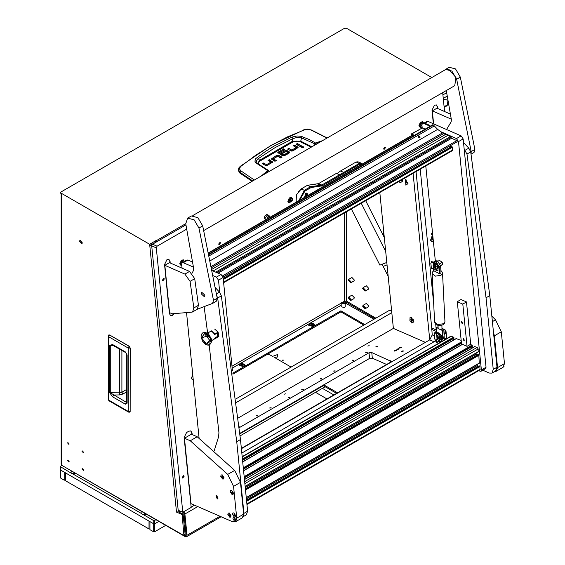 <?xml version="1.0" encoding="UTF-8"?>
<svg xmlns="http://www.w3.org/2000/svg" width="565" height="565" viewBox="0 0 565 565"><rect width="100%" height="100%" fill="white"/><g stroke="black" fill="none" stroke-linecap="round" stroke-linejoin="round"><path stroke-width="0.85" d="M83.528 469.896L82.222 468.519L82.003 469.014L83.302 470.391L83.528 469.896M83.528 452.24L82.222 450.863L82.003 451.357L83.302 452.735L83.528 452.24M69.163 443.942L67.856 442.565L67.631 443.059L68.937 444.443L69.163 443.942M69.163 461.605L67.856 460.228L67.631 460.722L68.937 462.099L69.163 461.605M348.937 280.657L349.156 280.162L350.462 281.54L350.236 282.034L348.937 280.657M348.937 298.313L349.156 297.819L350.462 299.196L350.236 299.69L348.937 298.313M363.302 306.604L363.528 306.11L364.828 307.487L364.609 307.989L363.302 306.604M363.302 288.948L363.528 288.454L364.828 289.831L364.609 290.325L363.302 288.948M365.477 307.869L365.068 308.78L362.652 306.23L363.069 305.319L365.477 307.869M363.069 305.319L366.311 303.447L368.726 305.99L368.309 306.908L365.068 308.78M365.477 290.205L365.068 291.123L362.652 288.574L363.069 287.656L365.477 290.205M363.069 287.656L366.311 285.784L368.726 288.334L368.309 289.245L365.068 291.123M351.112 281.914L350.696 282.825L348.287 280.282L348.697 279.364L351.112 281.914M348.697 279.364L351.946 277.493L354.354 280.042L353.944 280.953L350.696 282.825M351.112 299.57L350.696 300.488L348.287 297.939L348.697 297.021L351.112 299.57M348.697 297.021L351.946 295.149L354.354 297.699L353.944 298.61L350.696 300.488M343.979 303.476L342.129 303.038L342.447 302.593L344.29 303.038L343.979 303.476M341.797 302.219L345.208 303.038L344.622 303.85L341.211 303.038L341.797 302.219M345.208 303.038L345.208 306.781L344.622 307.6L341.211 306.781L341.211 303.038M82.299 242.83L79.926 240.33L79.524 241.227L81.897 243.734L82.299 242.83M80.505 240.259L82.243 243.261M149.668 244.271L60.985 193.068L60.985 194.134L61.91 194.671L61.91 465.44L183.879 535.549L182.114 514.517L176.499 512.074L149.668 244.271L155.693 240.789L156.816 241.7M183.879 535.549L185.08 534.412L183.039 513.988L179.02 512.236M197.757 506.586L184.903 514.009L187.036 535.281L186.506 536.75L185.193 536.623L63.753 466.506M336.634 393.36L322.834 385.394L336.634 393.367M291.102 367.073L274.329 357.391L277.542 357.002L277.542 354.545L272.605 356.395L269.11 354.382L267.259 354.382L232.914 374.207L340.893 311.866L363.811 325.101M345.208 302.953L374.009 319.211M186.118 535.013L185.193 535.549L184.536 535.168M323.759 384.864L337.559 392.83M232.78 373.211L243.084 367.264M244.991 366.162L312.593 327.135M314.507 326.026L340.893 310.792L364.743 324.564M183.018 512.109L183.985 513.606L186.111 534.878L185.85 535.613L185.193 535.549M156.102 242.117L149.789 245.408L151.674 245.655M155.813 241.926L155.693 240.789M60.985 193.068L60.596 192.531L60.985 191.994L344.601 28.25L346.458 28.25L431.83 77.539M345.526 302.769L344.601 301.166L346.458 301.166L346.458 211.811M340.893 311.866L340.893 310.792M375.859 318.144L346.458 301.166M75.809 473.463L71.826 473.519L60.519 466.782L60.519 466.245L61.91 465.44L61.14 464.374L61.14 194.226M182.114 514.517L183.039 513.988M60.985 194.134L60.596 192.531M150.714 244.871L151.837 244.977M180.857 511.424L176.499 512.074M184.903 514.009L183.795 511.664M109.751 335.08L129.223 346.253L130.24 348.012L130.176 411.292L130.24 348.012L129.103 346.281L130.155 348.104L130.176 411.454L129.766 412.182L130.155 411.518M109.546 334.989L108.77 334.996L109.589 335.017L129.103 346.281L128.199 348.019L128.199 411.377L128.509 412.069L129.766 412.182M126.687 402.591L127.132 403.212L125.374 404.201L126.405 402.379L110.768 393.007L110.768 345.547L112.273 344.975L125.677 352.617L125.359 351.931L127.132 354.968L126.687 354.354L126.694 402.661M125.374 404.201L112.647 396.856L109.709 392.753L109.709 345.293L112.647 344.586L112.958 345.279M109.709 345.293L113.523 345.603M109.709 392.753L119.37 392.837L121.913 392.152L126.687 389.398M112.647 396.856L113.678 395.027L119.406 394.914L122.979 394.003L121.913 392.152L121.913 350.448M409.922 320.807L413.1 322.813L413.241 319.543L410.056 317.537L409.922 320.807M412.09 321.181L412.372 320.475L411.066 319.161L410.79 319.875L411.299 320.885L412.09 321.181M412.288 320.313L411.299 320.885M411.638 319.38L410.79 319.875M384.292 237.434L365.661 200.723M386.799 262.457L379.871 265.091L351.381 208.965M385.69 251.404L361.254 203.266M387.039 264.907L383.148 266.383L382.067 264.258L388.183 276.313M240.083 435.89L325.186 386.757M239.871 433.871L323.328 385.683M257.124 163.186L256.277 161.004L258.318 158.61L259.618 160.248L292.232 141.42L300.75 141.186L301.604 137.853L315.263 144.075L315.934 143.242L320.927 141.568M257.167 157.204L258.318 158.61L275.212 147.543L292.967 138.609L292.875 138.135L292.041 137.069L274.117 146.045L265.522 151.356L255.634 158.701L254.872 161.152L255.578 162.663L267.676 170.609L261.178 176.061M252.082 181.316L239.737 172.968L238.359 170.489L238.437 169.436L239.8 172.12L240.669 170.679L239.631 169.147L239.694 167.975L240.902 166.343L255.973 155.107L271.617 145.219L287.776 136.751L305.877 129.336L311.463 129.999L327.17 137.959M297.84 148.03L294.28 146.328M296.194 148.503L291.893 151.116L293.122 150.806L298.101 147.536M291.766 151.123L288.517 149.654M300.658 146.448L297.013 144.746M303.123 147.698L301.823 147.698M275.317 161.096L273.34 159.923L273.404 158.913M281.08 157.769L277.832 156.3M279.166 156.66L279.166 155.594L277.697 155.234L277.705 156.3L271.758 159.394M272.507 162.642L268.94 160.947M270.861 163.123L266.553 165.736M266.433 165.736L263.184 164.274M289.4 152.91L287.599 151.844L287.599 150.77L289.676 152.381L287.274 154.189L285.996 153.454L287.755 152.437L287.755 153.405M287.755 153.511L286.921 153.991M287.599 151.844L286.25 151.469M286.095 151.469L282.189 153.32M285.65 155.128L283.616 155.898L283.616 154.831L285.304 153.857L285.304 154.923M283.397 155.883L279.661 153.729L279.661 152.656L283.397 154.817L283.616 155.898M279.633 152.642L279.661 153.729M283.905 150.064L278.008 153.115M239.737 172.968L239.8 172.12L252.717 180.948M315.009 144.986L315.263 144.075M269.314 171.364L268.523 170.461L269.131 171.47M288.863 149.45L288.863 148.383L287.592 149.118L291.9 151.116M288.863 148.383L291.702 150.022L291.702 151.095M291.914 151.102L291.914 150.036L296.194 147.564L296.194 148.637M296.194 147.564L293.348 145.791L294.626 145.057L294.626 146.13M294.626 145.057L298.101 147.451M297.36 143.475L301.583 145.911L300.312 146.653L296.088 144.216L297.36 143.475L297.36 144.548M301.675 147.627L303.271 147.627L303.603 147.161L303.271 146.702L301.675 146.702L301.675 147.627M279.166 155.594L282.006 157.232L280.734 157.967L277.683 156.314L273.34 158.857L276.25 160.559L274.971 161.293L271.497 158.857L276.37 155.601L276.37 156.675M273.411 159.987L273.411 158.92M277.697 155.234L276.37 155.601M263.53 164.069L263.53 163.003L262.259 163.737L266.567 165.736L272.768 162.155M263.53 163.003L266.369 164.641L266.369 165.707M266.581 165.722L266.581 164.655L270.861 162.183L270.861 163.25M270.918 163.186L270.854 162.049L268.015 160.411L269.293 159.676L269.293 160.743M269.293 159.676L272.768 162.07M287.755 152.437L286.081 151.477L282.535 153.518L281.264 152.783L284.859 150.707L284.859 151.78M287.599 150.77L284.859 150.707M285.304 153.857L286.582 154.591L283.545 155.926L282.196 155.594L277.74 152.585L283.559 148.793L283.559 149.866M283.559 148.793L284.831 149.534L279.633 152.536L279.583 153.652M240.902 166.343L240.245 166.336L271.172 145.247L304.344 129.717M254.314 180.023L240.669 170.679M322.608 140.593L315.461 143.016L314.465 145.297M269.3 171.372L268.771 170.708M257.386 163.384L268.523 170.461L267.676 170.609L267.944 170.948L268.714 170.948M311.061 130.042L326.98 138.072M315.934 143.242L309.309 139.583L301.166 136.342L297.056 135.981L292.041 137.069M258.283 163.963L258.495 162.515L260.084 160.947L292.677 142.133L292.232 141.42L292.967 138.609L297.19 137.38L301.604 137.853L302.367 136.702M260.084 160.947L259.618 160.248L257.675 163.546M256.298 163.299L257.245 163.25L256.701 162.755M447.445 97.187L446.661 92.787M448.561 103.494L446.851 105.86L444.175 107.223M448.25 104.327L444.125 106.75M447.466 104.779L447.092 99.913L443.384 99.348M164.323 278.997L163.914 278.312L162.423 280.092L162.84 280.777L164.323 278.997M184.091 476.309L183.674 475.624L182.191 477.404L182.608 478.089L184.091 476.309M385.478 147.733L385.076 147.07L383.628 148.807L384.031 149.471L385.478 147.733M220.498 242.985L220.096 242.321L218.648 244.059L219.051 244.723L220.498 242.985M315.369 184.289L312.318 184.677M292.522 198.273L289.301 197.905L287.839 201.719L292.649 199.784L292.522 198.273L292.649 199.784M432.797 236.001L431.914 236.622L430.459 240.443L433.383 241.841M192.707 374.757L191.33 378.501L193.315 380.323M423.75 122.838L420.452 122.181L418.976 125.571L418.99 126.002L421.921 127.4M184.677 261.256L181.323 260.246L179.861 264.06L181.852 265.882M432.635 234.376L431.78 234.616L431.377 233.952L432.416 232.187M192.545 372.618L192.397 371.141M186.732 229.086L157.091 246.199L156.279 247.865L151.681 245.86L152.494 244.193L185.956 224.877M151.681 245.86L178.166 510.252L182.763 512.257L156.279 247.865M241.368 448.659L429.767 339.883L432.211 334.897L431.745 328.011L416.073 171.619M298.362 175.934L301.576 174.077M170.242 262.979L170.079 261.362L168.73 259.307M174.098 313.843L172.551 315.397L170.644 315.616L169.436 313.617L164.521 264.575L166.965 259.582L168.871 259.363L170.079 261.362M437.734 108.544L437.571 106.926L436.364 104.928L434.457 105.147L432.013 110.14L433.376 123.777M444.606 111.538L442.706 92.596M192.192 434.584L192.029 432.959L190.822 430.961L188.908 431.187L186.591 432.522L184.148 437.508L191.154 507.412L182.763 512.257M297.946 192.015L303.751 187.432M436.371 332.531L435.777 324.374M433.638 303.052L420.233 169.218M241.806 453.066L435.431 340.992M436.166 339.897L436.441 339.29M436.265 331.422L431.66 329.416M191.125 507.151L194.537 505.181M437.458 108.424L437.296 106.806L436.222 104.871M191.916 434.457L191.754 432.839L190.68 430.911M170.51 315.553L172.276 315.277L173.752 313.836M169.966 262.859L169.804 261.242M405.303 179.317L405.889 185.179L408.008 183.639L405.303 179.317M406.256 179.953L405.832 180.03L406.885 183.145L407.916 182.82M405.967 179.974L407.139 182.996L407.746 183.06M398.869 181.556L400.366 182.778L402.485 181.231L402.16 179.649M400.86 180.397L402.393 180.419M401.115 180.256L402.231 180.659M411.2 317.205L411.786 323.074L413.898 321.534L411.2 317.205M379.793 192.566L393.409 328.435L425.438 342.39M413.064 173.356L429.746 339.897L434.372 341.889M307.854 195.441L307.113 193.082L305.842 193.23L304.471 197.39M336.959 173.617L340.526 170.969L356.063 162L357.97 161.781L361.19 163.179L362.116 164.111M340.526 170.969L343.746 172.374L359.284 163.405L361.19 163.179M298.836 200.646L304.38 190.327L310.644 186.711L321.775 185.059L343.746 172.374L344.459 173.024L322.29 185.821L311.075 187.524L304.895 191.097L299.775 200.102M361.826 164.281L359.799 164.168L344.459 173.024M304.895 191.097L304.38 190.327L301.159 188.929L307.424 185.313L310.644 186.711L311.075 187.524M307.424 185.313L318.554 183.653L336.38 173.363L339.6 174.769L339.918 175.644M301.159 188.929L296.441 194.897L296.152 202.192M398.657 348.704L396.757 349.269L397.082 349.615L398.975 349.043L398.657 348.704M401.207 347.228L399.307 347.793L399.632 348.139L401.524 347.574L401.207 347.228M396.107 350.173L394.208 350.738L394.532 351.084L396.425 350.519L396.107 350.173M403.142 350.773L401.524 351.253L401.793 351.55L403.41 351.063L403.142 350.773M284.365 394.186L285.756 393.77L284.365 394.186M367.78 346.027L369.178 345.611L367.78 346.027M365.887 352.362L367.278 352.532L365.647 352.694L365.887 352.362M352.447 360.124L353.838 360.286L353.598 360.618L352.207 360.456L352.447 360.124M333.915 370.824L335.299 370.993L333.675 371.156L333.915 370.824M320.475 378.585L321.866 378.748L321.626 379.08L320.235 378.917L320.475 378.585M301.936 389.285L303.327 389.455L303.087 389.786L301.696 389.617L301.936 389.285M288.496 397.047L289.887 397.209L289.647 397.541L288.256 397.379L288.496 397.047M269.957 407.746L271.348 407.916L269.717 408.078L269.957 407.746M256.517 415.508L257.908 415.671L257.668 416.002L256.277 415.84L256.517 415.508M239.059 426.095L239.122 426.716M376.085 346.472L377.477 346.642L377.236 346.974L375.845 346.804L376.085 346.472M241.34 448.384L390.62 362.193L391.199 361.395L371.77 352.574L369.002 352.779L239.228 427.698M238.183 418.051L393.409 328.435M239.814 433.327L369.567 358.415L372.335 358.217L386.686 364.467M391.827 312.65L236.403 402.386M235.986 398.897L389.539 310.249L391.679 311.181M444.867 339.65L445.983 337.912L446.293 338.823M445.75 332.827L444.549 334.261L444.217 333.71L445.418 332.277L445.75 332.827M440.742 342.03L439.019 341.281M446.738 338.569L445.997 331.189L443.949 332.375M443.843 330.313L444.966 329.663L442.07 328.399M444.966 329.663L445.997 331.189M444.147 337.164L444.422 339.904M436.229 340.215L436.455 342.411L436.229 340.215M437.261 341.712L436.999 342.447L435.424 340.914L435.686 340.179L437.261 341.712M439.323 336.655L439.528 337.877L438.546 338.689M436.653 336.175L437.07 335.059M439.86 336.86L439.295 338.463M436.653 336.154L437.811 338.35L438.977 337.842L436.653 336.154M441.329 339.509L441.583 335.306L437.917 332.503L437.148 332.87L440.057 334.134M440.905 335.328L441.307 339.353M440.912 338.831L440.87 336.613M434.195 333.788L434.782 333.131L436.392 332.856L439.358 334.946L440.58 334.671L434.824 332.156L434.831 333.258L434.195 333.788L434.782 339.127L437.197 339.205L439.895 341.309L441.456 340.843L441.293 339.177L439.732 339.685L437.833 338.357M437.169 335.102L439.436 336.733L440.735 336.705L440.841 334.642L434.937 332.128M434.831 333.258L436.575 333.004L439.273 335.109L440.841 334.642M434.245 333.908L434.753 339.014M440.806 336.662L441.293 339.177L440.841 339.042L441.293 339.191M438.186 338.682L439.923 339.579L440.841 339.466L440.615 336.768M441.025 338.929L440.884 339.431M432.811 236.114L431.837 236.7M430.445 239.899L431.526 241.785M432.832 236.311L430.714 240.295L431.653 241.848L433.355 241.53M433.009 238.105L432.126 238.967L432.218 239.941L433.171 239.737M432.147 239.235L432.529 238.409M432.55 238.677L433.094 238.91M432.197 239.694L432.967 240.026M191.316 377.957L192.397 379.842M192.785 375.04L191.584 378.352L192.524 379.906L193.287 379.998M422.493 121.772L420.374 122.259M423.453 122.852L422.62 121.821L419.407 124.378L420.183 127.408L421.886 127.09M418.976 125.458L420.063 127.344M422.027 123.926L421.716 123.537L420.918 123.996L420.6 125.077L421.087 125.691L421.723 125.324M421.32 123.763L421.991 124.053M420.664 124.865L421.087 123.905M420.833 124.766L421.723 125.155M183.364 259.829L181.245 260.317M184.423 261.404L183.491 259.879L180.277 262.435L181.054 265.465L181.817 265.557M179.847 263.516L180.934 265.402M182.191 261.821L183.06 262.188L182.587 261.595L181.789 262.061L181.711 263.438M181.535 262.923L181.958 261.962M291.342 197.489L289.224 197.976M292.246 200.561L291.469 197.538L288.256 200.095L289.033 203.125L292.246 200.561M287.825 201.175L288.913 203.061M290.565 199.254L289.767 199.713L289.45 200.794L289.937 201.408L290.735 200.942L291.053 199.869L290.565 199.254M290.17 199.48L291.053 199.869M289.513 200.582L289.937 199.622M289.683 200.483L290.735 200.942M314.514 184.112L312.396 184.6M314.938 184.345L312.742 184.628M268.453 218.189L269.208 217.122L270.084 217.243L268.474 218.175M307.381 195.716L307.515 194.918L305.891 193.739L304.945 197.114M304.655 197.284L305.686 193.435L306.802 193.301L307.515 194.84M306.35 196.302L306.76 194.431L305.955 194.374L305.291 195.66L305.382 196.535L305.976 196.528M305.418 195.991L305.933 194.911M305.912 194.904L306.844 195.306L305.806 194.579M464.211 149.344L466.994 154.061L486.07 297.762L489.777 295.622L470.702 151.921L468.795 148.136L463.526 142.521M482.814 370.252L489.226 373.041L491.938 373.084L493.266 369.404L486.07 297.762M493.266 369.404L496.967 367.264L489.777 295.622M496.967 367.264L495.646 370.944L491.938 373.084M216.699 295.467L217.666 298.002L236.749 441.703L240.457 439.563L221.374 295.862L219.467 292.084L215.201 287.529M214.22 450.828L218.591 436.83L218.93 432.649L209.177 345.01M207.652 333.089L204.17 307.155M243.579 515.965L243.939 513.352L236.749 441.703M243.939 513.352L247.647 511.212L240.457 439.563M247.647 511.212L246.326 514.885L243.381 516.587M478.527 370.802L480.879 371.367L481.408 369.898L458.533 141.582L456.471 138.531L440.375 131.518M456.471 138.531L461.104 135.854L427.98 121.426L424.852 123.234M421.935 124.413L421.991 128.086M425.791 166.011L435.297 260.896M481.408 369.898L486.041 367.222L463.166 138.905L458.533 141.582M424.216 122.958L426.9 121.411L427.98 121.426M461.104 135.854L463.166 138.905M486.041 367.222L485.512 368.691L480.879 371.367M219.693 292.338L218.478 280.176L216.409 277.125L221.049 274.449L211.889 270.458M192.601 262.061L187.926 260.02L183.293 262.697L182.205 262.683L181.683 264.152L182.078 268.135M216.409 277.125L212.899 275.593M193.477 267.132L183.293 262.697M186.584 313.109L199.12 438.256M232.434 370.584L223.111 277.507L218.478 280.176M182.205 262.683L186.846 260.006L187.926 260.02M221.049 274.449L223.111 277.507M463.618 338.626L463.187 338.619L463.801 340.434L464.232 340.434L463.618 338.626M461.923 321.711L461.492 321.711L462.106 323.519L462.537 323.526L461.923 321.711M466.506 301.95L470.744 344.226L467.036 346.366L461.513 343.965L457.276 301.682L462.799 304.09L466.506 301.95L460.984 299.542L457.276 301.682M467.036 346.366L462.799 304.09M449.902 145.968L223.048 277.104M450.637 147.055L449.98 146.081M223.634 282.719L452.501 150.587L452.494 147.204L451.64 146.526M242.533 460.277L453.992 338.244L453.992 337.743L453.575 337.128L450.87 336.182L242.173 456.675M453.744 339.982L452.968 338.838M461.16 340.434L456.287 338.64M244.299 477.898L472.389 346.26L471.973 345.144L470.37 344.445M472.142 347.991L471.365 346.846M478.152 351.875L478.209 348.937L477.171 347.404L474.692 346.649M476.98 355.159L475.9 353.302M479.275 363.147L478.845 355.307L477.99 354.622M478.11 366.431L477.03 364.573M246.969 504.489L479.975 369.962L479.975 366.579L479.12 365.901M424.251 122.972L422.472 123.361L424.251 122.972L428.934 125.013L430.304 126.172M429.88 125.713L429.188 126.115L429.612 126.567M429.188 126.115L428.235 125.416L428.934 125.013M423.559 123.375L428.235 125.416M422.472 123.361L421.942 124.83L422.21 127.958L411.595 134.082L414.449 135.325M411.073 135.847L411.165 134.075L420.868 128.735M411.694 135.487L411.68 134.929L413.651 135.784M411.165 134.075L411.595 134.082M419.922 137.415L418.107 136.2L418.418 135.84L420.233 137.069L419.922 137.415M432.663 124.964L433.334 124.95L437.656 129.413L442.473 132.93L211.105 266.511M213.069 270.974L447.777 135.466L450.446 136.624L451.583 138.305L218.041 273.142M419.364 137.549L418.51 137.253M211.684 269.441L445.474 134.463L442.473 132.93M443.638 133.658L211.352 267.768M222.546 275.882L456.852 140.6L451.583 138.305M445.474 134.463L447.777 135.466M456.852 140.6L457.24 141.73L223.006 276.956L457.24 141.73M212.292 270.635L211.868 270.353M462.431 322.841L462 323.088L461.718 322.106L462.474 323.371M462.431 322.912L462.064 323.124M462 323.088L461.485 321.923L462.354 323.42M464.126 339.749L463.695 340.003L463.413 339.014L464.169 340.285M464.119 339.826L463.759 340.038M463.695 340.003L463.18 338.831L464.049 340.328M434.407 267.866L434.125 265.02L433.094 265.762L434.407 267.866M435.559 265.67L435.566 268.057L434.902 268.107M436.244 266.164L435.735 267.916M437.974 261.27L439.443 260.423L442.254 262.301L442.473 264.491L440.566 265.585M439.944 263.643L442.254 262.301M442.473 264.491L440.594 265.811M434.718 268.043L434.393 267.859M433.101 265.621L433.517 264.505L434.365 264.519M430.805 263.135L431.392 262.485L433.002 262.209L435.968 264.3L437.183 264.024L431.434 261.51L431.441 262.605L430.805 263.135L431.392 268.474L433.807 268.559L436.505 270.663L438.066 270.197L437.903 268.53L436.342 269.039L434.789 268.036M434.457 264.66L436.046 266.087L437.345 266.059L437.444 263.996L431.54 261.482M431.441 262.605L433.186 262.358L435.883 264.462L437.444 263.996M430.855 263.262L431.363 268.368M437.409 266.016L437.903 268.53M435.311 268.142L436.526 268.933L437.903 268.545L437.289 268.093L437.225 266.122M437.522 268.184L437.48 265.967M437.515 264.681L438.256 266.927L437.917 268.707M437.932 268.862L438.786 266.623L434.061 262.019L433.729 262.209M433.758 262.224L436.667 263.488M494.615 371.537L496.204 371.254L497.532 367.582L494.347 335.836L493.4 331.726M491.833 316.089L495.498 319.825L501.296 331.825L494.347 335.836M497.532 367.582L504.481 363.57L501.296 331.825M504.481 363.57L503.154 367.243L496.204 371.254M216.847 495.491L216.028 495.477L217.186 498.874L217.998 498.888L216.847 495.491M184.451 438.249L190.243 440.771L197.199 436.759L191.401 434.238L184.451 438.249L191.005 503.641L232.674 521.799L235.386 521.834L236.714 518.162L233.529 486.416L227.73 474.416L190.243 440.771M227.73 474.416L234.68 470.405L197.199 436.759M234.68 470.405L240.485 482.404L233.529 486.416M236.714 518.162L243.663 514.15L240.485 482.404M243.663 514.15L242.343 517.823L235.386 521.834M433.616 123.883L432.31 110.874L436.95 108.205L450.397 114.059M432.31 110.874L451.273 119.137M184.924 274.067L164.825 265.31L169.564 312.664L172.141 313.787L191.909 312.17L192.566 311.922L193.852 307.96L198.492 305.291L194.685 278.679L190.045 281.356L184.924 274.067L189.565 271.391L194.685 278.679M198.492 305.291L197.199 309.246L192.566 311.922M164.825 265.31L169.458 262.633L189.565 271.391M193.852 307.96L190.045 281.356M192.785 215.548L445.502 69.643L449.097 69.601L455.941 77.582L454.74 85.647L203.683 230.598M212.694 303.356L216.353 301.244L217.214 298.214L202.673 225.887L197.863 217.687L191.38 215.978L187.672 218.125L185.765 223.726L193.682 268.34L193.449 270.593L192.001 273.22M197.185 309.253L212.595 303.412L213.506 300.354L198.965 228.027L194.155 219.827L187.672 218.125M204.883 295.234L201.74 292.225L201.218 293.765L204.368 296.766L204.883 295.234M474.021 152.479L471.069 154.181L474.021 152.479L474.882 149.45L460.341 77.123L455.531 68.923L449.048 67.221L444.26 70.364M471.012 153.821L471.175 151.597L456.633 79.262L451.823 71.063L445.34 69.361M446.258 90.548L451.35 119.575L451.117 121.828L446.541 129.512M433.447 268.573L433.553 270.663L439.563 273.721L440.954 272.916L440.608 265.988L439.217 266.793L439.563 273.721M439.217 266.793L436.081 261.764L437.465 260.959L436.081 261.764M435.982 261.715L434.068 261.609L433.539 262.125M437.465 260.959L440.608 265.988M434.068 261.609L435.453 260.804L437.374 260.917M441.908 325.2L442.007 328.802L440.615 329.607L438.143 328.696L437.981 325.398M438.129 328.343L436.406 327.467L438.052 326.796M441.35 339.749L441.894 339.565L442.769 337.404L442.423 330.525L443.815 329.72L442.007 328.802M442.423 330.525L440.615 329.607M436.406 327.467L436.667 332.658M442.769 337.404L444.161 336.599L443.815 329.72M444.161 336.599L443.278 338.76L441.894 339.565M232.9 518.762L234.729 521.481L235.683 521.502L236.163 520.188L234.334 517.476L233.352 517.469L232.9 518.762L234.143 519.701L236.163 520.188M235.732 521.467L234.44 517.413L233.409 517.441M504.072 366.261L503.789 366.699M206.613 344.742L209.855 340.476L204.544 333.661L201.295 337.927L206.613 344.742M209.763 344.728L211.126 342.814L209.862 336.761L205.264 332.601L202.884 332.813M211.126 342.814L211.882 339.784L208.203 333.442M215.011 334.346L214.665 334.544L213.146 332.474L211.593 331.535L210.222 331.606L207.419 333.223M209.424 340.349L206.507 344.177L201.733 338.054L207.051 335.822L209.424 340.349M214.375 339.042L215.258 337.693L217.808 336.217L217.228 333.103M214.403 339.028L215.901 338.23L215.223 337.849M214.566 334.346L215.088 333.851L211.748 330.793L209.227 332.178M215.901 338.23L218.881 336.514L218.062 332.135L215.088 333.851M209.234 332.107L211.748 330.793M214.728 329.077L218.062 332.135M215.074 334.346L217.539 332.919L218.196 336.422L215.731 337.842M217.709 336.274L218.196 336.422M220.724 476.26L222.554 478.972L223.507 478.993L223.987 477.686L222.151 474.967L221.176 474.96L220.724 476.26L221.967 477.192L223.987 477.686M223.556 478.965L222.257 474.904L221.233 474.932M230.188 491.705L232.024 494.417L232.971 494.439L233.458 493.125L231.622 490.413L230.647 490.406L230.188 491.705L231.438 492.638L233.458 493.125M233.027 494.41L231.728 490.349L230.697 490.378M227.843 514.404L229.68 517.123L230.626 517.144L231.113 515.831L229.277 513.112L228.302 513.112L227.843 514.404L229.093 515.344L231.113 515.831M230.682 517.109L229.383 513.055L228.352 513.077M232.448 514.256L234.277 516.968L235.231 516.989L235.711 515.676L233.882 512.964L232.9 512.956L232.448 514.256L233.691 515.188L235.711 515.676M235.28 516.961L233.988 512.9L232.957 512.928M137.323 508.98L136.292 508.924L136.186 508.323M81.713 476.874L80.682 476.811L80.576 476.217M282.274 360.428L282.034 360.089L283.672 360.089L282.274 360.428M145.071 513.458L143.03 514.531M146.434 514.242L142.458 514.291L141.596 513.592L142.182 511.791M74.446 472.679L72.405 473.752M71.557 471.012L70.971 472.813M374.934 318.674L345.992 301.964L344.876 302.077M143.312 514.581L153.765 520.612L156.081 519.814M72.687 473.802L141.596 513.592M60.519 466.782L60.519 469.995L153.765 523.826L153.765 520.612M154.69 520.612L154.69 523.826L158.857 521.417M322.403 388.36L333.851 394.97M154.69 523.826L153.765 523.826M75.159 473.724L75.088 473.053M145.791 514.503L145.714 513.825M153.666 523.769L149.965 521.629L149.965 529.659L153.666 531.799L153.666 523.769M154.598 523.826L154.598 531.799L165.722 525.379M154.598 531.799L153.666 531.799M64.226 472.135L60.519 469.995L60.519 478.018L64.226 480.158L64.226 472.135M65.152 472.665L65.385 480.024M65.152 480.158L64.226 480.158M65.385 472.799L65.385 480.695L149.033 528.988L149.033 521.092M149.965 528.988L149.033 528.988M326.973 398.939L315.524 392.336M136.532 508.528L136.123 508.775M80.922 476.422L80.513 476.669M312.671 323.943L311.767 323.237L310.792 323.385L310.453 324.056L312.247 324.444L312.643 323.597M312.226 324.119L310.835 324.169M312.615 324.437L310.778 323.378L312.615 324.437M313.462 325.899L309.21 324.882L310.291 323.498L314.034 324.381L313.462 325.899M309.21 324.981L313.462 326.097L314.182 324.981M312.558 324.402L312.226 323.406L312.226 324.183M243.155 364.079L242.251 363.366L241.283 363.514L240.937 364.192L242.173 364.665L243.155 364.079M242.71 364.256L241.326 364.298M243.098 364.566L241.269 363.507L243.098 364.566M243.946 366.028L239.694 365.011L240.775 363.634L244.518 364.51L243.946 366.028M239.701 365.117L243.946 366.233L244.666 365.117M243.042 364.531L242.717 363.542M313.398 323.689L314.649 325.08L313.787 326.288L308.751 325.08L310.001 323.689M314.627 325.299L313.787 326.711L308.773 325.299M243.882 363.825L245.132 365.216L244.271 366.417L239.235 365.216L240.485 363.825M245.111 365.428L244.271 366.847L239.256 365.428M184.148 534.815L185.073 534.278M232.201 368.196L341.211 305.262M187.036 535.281L219.976 516.262M344.601 212.885L344.601 301.166L343.351 301.887M341.211 303.123L231.996 366.177M61.91 194.671L61.91 463.3M155.919 240.923L185.765 223.691M180.193 511.805L180.122 511.106M109.61 335.003L108.685 336.754L128.199 348.019L130.155 348.104M130.155 411.461L128.199 411.377L108.685 400.112L108.685 336.754L108.247 336.14L108.77 334.996M108.247 399.497L108.996 400.804L108.247 399.497L108.247 336.14M127.132 354.968L127.132 403.212M112.647 344.586L125.359 351.931M122.979 394.003L126.687 391.856M119.37 348.979L119.406 394.914M263.212 174.889L267.944 170.948M297.571 146.759L297.571 147.832M303.271 146.702L303.271 147.627M272.125 159.118L272.125 158.052M272.238 161.378L272.238 162.445M286.13 151.455L286.13 150.396M289.174 151.681L289.174 152.748M278.312 152.896L278.312 151.823M292.677 142.133L296.413 141.081L299.507 141.384L311.223 147.168M311.859 146.801L300.75 141.186L300.396 141.716M442.932 94.871L446.647 92.731M446.922 96.248L443.285 98.352M432.211 334.897L434.407 335.85M152.494 244.193L157.091 246.199M431.745 328.011L436.342 330.017M359.799 164.168L359.284 163.405L356.063 162M318.554 183.653L321.775 185.059L322.29 185.821M321.153 186.224L320.8 185.405L317.579 183.999M390.627 360.788L390.761 362.101M371.77 352.574L372.335 358.217M369.002 352.779L369.567 358.415M439.598 339.622L439.761 341.232M439.139 335.031L439.295 336.641M436.575 333.004L436.809 335.32M437.027 337.545L437.197 339.205M436.441 332.983L436.696 335.575M436.865 337.241L437.063 339.184M440.389 334.466L440.432 334.904M305.771 195.426L306.689 195.822M305.432 195.886L306.357 196.288M306.364 194.614L306.788 194.798M466.994 154.061L470.702 151.921M465.087 150.276L468.795 148.136M217.666 298.002L221.374 295.862M216.395 293.856L219.467 292.084M223.203 278.411L451.76 146.455M452.085 146.596L223.232 278.722M452.494 147.204L223.316 279.52M223.578 282.175L452.763 149.852M208.407 253.169L412.556 135.31M246.919 503.938L480.243 369.227M246.651 501.289L479.975 366.579M246.566 500.484L479.558 365.972M246.538 500.18L479.24 365.83M246.404 498.853L477.453 365.456M246.276 497.567L479.6 362.857M245.521 490.017L478.845 355.307M245.436 489.212L478.435 354.693M245.408 488.902L478.11 354.552M245.274 487.581L476.323 354.184M245.146 486.296L478.47 351.585M244.878 483.647L478.209 348.937M244.68 481.634L477.171 347.404M244.468 479.565L475.01 346.465M244.299 477.856L472.432 346.147M244.257 477.467L472.389 345.752M244.179 476.662L471.973 345.144M243.586 470.758L462.481 344.382M243.416 469.091L461.436 343.216M243.416 469.049L461.436 343.181M243.374 468.653L461.393 342.786M243.296 467.855L461.315 341.98M242.703 461.951L456.612 338.449M242.526 460.242L454.027 338.131M242.491 459.846L453.992 337.743M242.406 459.048L453.575 337.128M242.201 456.979L451.414 336.189M425.155 129.138L422.253 127.874M422.21 127.958L425.057 129.201M433.334 124.95L208.711 254.638M215.738 272.132L450.446 136.624M208.986 255.98L434.188 125.96M209.975 260.882L437.656 129.413L209.975 260.868M216.889 272.634L451.018 137.464M436.201 268.968L436.364 270.579M435.742 264.378L435.905 265.988M433.186 262.358L433.404 264.589M433.673 267.266L433.807 268.559M433.044 262.337L433.284 264.724M433.517 267.054L433.666 268.537M436.999 263.82L437.042 264.258M437.458 268.396L437.494 268.785M492.39 321.619L495.498 319.825M202.673 225.887L198.965 228.027M217.214 298.214L213.506 300.354M460.341 77.123L456.633 79.262M474.882 149.45L471.175 151.597M444.945 321.598L444.387 323.491L443.024 324.713L439.966 325.56L437.02 325.108L435.784 324.381L434.598 322.114L437.854 324.529L443.426 323.71L444.945 321.598L442.508 273.185L441.752 271.341L440.834 270.571M434.598 322.114L432.161 273.7L435.417 276.115L440.99 275.303L442.508 273.185M434.4 271.094L438.715 273.291M207.376 344.947L209.672 344.784L210.477 338.527L205.088 332.7L202.969 332.764M209.672 344.784L210.477 338.527L205.088 332.7L202.793 332.863L201.641 334.042L201.076 336.422L202.44 341.034L205.724 344.481L208.217 345.187L209.848 344.678M310.764 324.211L310.764 323.844M311.711 324.084L311.711 323.279M311.146 324.169L311.146 323.371M241.255 364.347L241.255 363.973M242.194 364.22L242.194 363.415M243.127 364.093L243.127 363.733M241.636 364.305L241.636 363.5M186.506 536.75L221.12 516.763M128.509 412.069L108.996 400.804M126.687 354.354L125.677 352.617M383.395 228.493L383.395 235.669M303.801 129.646L307.621 129.103L311.463 129.999M240.245 166.336L238.882 167.918L238.437 169.436M296.258 147.493L296.258 148.567M273.34 159.923L273.34 158.857M287.79 152.388L287.79 153.461M444.591 107.159L446.851 105.86M266.051 219.573L264.653 218.761L264.639 216.226L266.581 214.467L268.107 215.004M266.101 219.545L265.705 217.49L267.203 215.279L268.813 215.131L269.872 217.059M267.323 218.563L267.987 216.642M436.999 342.447L439.485 341.013M435.686 340.179L437.268 339.261M439.118 338.612L439.514 338.379M265.868 218.175L265.395 217.97M269.844 217.045L268.149 216.31M305.361 196.147L305.863 196.366M306.802 193.301L306.237 193.053M305.884 194.431L306.279 194.607M223.196 278.368L451.682 146.455M208.351 252.887L412.238 135.169M246.531 500.131L479.155 365.83M246.298 497.786L479.494 363.154M245.401 488.859L478.025 354.552M245.168 486.514L478.364 351.875M244.454 479.445L474.798 346.465M244.306 477.941L472.389 346.26M243.572 470.638L462.354 344.325M243.423 469.134L461.443 343.259M242.689 461.831L456.393 338.449M242.54 460.327L453.992 338.244M432.797 124.731L208.612 254.165M435.566 268.057L435.94 267.838M433.517 264.505L433.892 264.293M216.353 301.244L212.645 303.384M432.161 273.7L432.734 271.793L433.779 270.783M208.231 333.449L205.222 332.587M211.677 340.596L214.425 339.014M310.835 324.211L310.835 323.717M242.71 364.319L242.71 363.514M241.326 364.347L241.326 363.846M243.042 364.58L243.042 364.227M308.751 325.08L308.751 325.511M314.649 325.08L314.649 325.511M239.235 365.216L239.235 365.647M245.132 365.216L245.132 365.647"/></g></svg>
